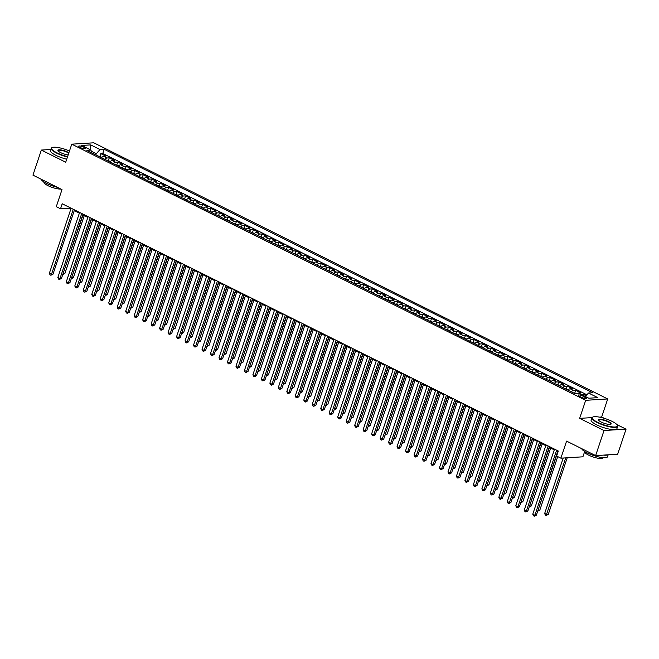 <?xml version="1.0" encoding="UTF-8"?>
<svg xmlns="http://www.w3.org/2000/svg" width="659" height="659" viewBox="0 0 659 659"><rect width="100%" height="100%" fill="white"/><g stroke="black" fill="none" stroke-linecap="round" stroke-linejoin="round"><path stroke-width="0.99" d="M80.036 147.451A3.484 0.832 18.5 0 0 83.355 148.563A3.484 0.832 18.5 0 0 85.242 148.44A3.484 0.832 18.5 0 0 83.841 147.221A3.484 0.832 18.5 0 0 80.53 146.1A3.484 0.832 18.5 0 0 78.635 146.232A3.484 0.832 18.5 0 0 80.036 147.451M63.75 148.901L63.149 148.72M607.713 398.95L93.784 142.805L71.765 144.164L585.686 400.31L607.713 398.95L601.667 417.007L599.501 417.139M591.947 417.608L579.648 418.366L604.023 430.516L626.05 429.157L616.89 424.594M604.385 418.366L601.667 417.007M626.05 429.157L617.656 454.232L595.637 455.591L566.592 441.118L560.883 458.17L582.91 456.811L584.533 451.95M50.825 149.478L41.344 150.063L32.95 175.137L61.995 189.619L56.287 206.671L60.529 208.779L69.459 208.236L70.884 208.944M604.023 430.516L595.637 455.591M586.213 395.573L584.179 394.552L583.783 395.729M577.111 393.711A4.358 2.15 -63.5 0 1 578.61 392.995L580.785 392.863L575.694 390.326L574.78 393.061L573.215 392.797M567.951 390.169A4.358 2.15 116.5 0 1 570.134 388.769L572.3 388.637L567.218 386.1L566.295 388.835L564.738 388.563M559.466 385.943A4.358 2.15 116.5 0 1 561.649 384.543L563.824 384.411L558.733 381.874L557.819 384.609L556.254 384.337M550.99 381.718A4.358 2.15 116.5 0 1 553.173 380.317L555.339 380.185L550.257 377.648L549.334 380.383L547.777 380.111M542.505 377.483A4.358 2.15 116.5 0 1 544.688 376.091L546.863 375.959L541.772 373.422L540.858 376.157L539.293 375.885M534.029 373.258A4.358 2.15 116.5 0 1 536.204 371.865L538.378 371.725L533.296 369.197L532.373 371.931L530.816 371.66M525.544 369.032A4.358 2.15 116.5 0 1 527.727 367.64L529.902 367.5L524.811 364.962L523.897 367.697L522.332 367.434M517.068 364.806A4.358 2.15 116.5 0 1 519.243 363.406L521.417 363.274L516.335 360.737L515.412 363.471L513.855 363.208M508.583 360.58A4.358 2.15 116.5 0 1 510.766 359.18L512.941 359.048L507.85 356.511L506.936 359.246L505.371 358.982M500.107 356.354A4.358 2.15 116.5 0 1 502.282 354.954L504.456 354.822L499.365 352.285L498.451 355.02L496.894 354.748M491.622 352.128A4.358 2.15 116.5 0 1 493.805 350.728L495.98 350.596L490.889 348.059L489.975 350.794L488.41 350.522M483.146 347.903A4.358 2.15 116.5 0 1 485.321 346.502L487.495 346.37L482.404 343.833L481.49 346.568L479.933 346.296M474.661 343.677A4.358 2.15 116.5 0 1 476.844 342.276L479.019 342.145L473.928 339.607L473.014 342.342L471.449 342.07M466.185 339.443A4.358 2.15 116.5 0 1 468.36 338.051L470.534 337.91L465.443 335.382L464.529 338.116L462.972 337.845M457.7 335.217A4.358 2.15 116.5 0 1 459.883 333.825L462.058 333.685L456.967 331.156L456.053 333.882L454.488 333.619M449.224 330.991A4.358 2.15 116.5 0 1 451.399 329.591L453.573 329.459L448.482 326.922L447.568 329.657L446.011 329.393M440.739 326.765A4.358 2.15 116.5 0 1 442.922 325.365L445.097 325.233L440.006 322.696L439.092 325.431L437.527 325.167M432.263 322.539A4.358 2.15 116.5 0 1 434.438 321.139L436.612 321.007L431.521 318.47L430.607 321.205L429.05 320.941M423.778 318.313A4.358 2.15 116.5 0 1 425.961 316.913L428.136 316.781L423.045 314.244L422.131 316.979L420.566 316.707M415.302 314.088A4.358 2.15 116.5 0 1 417.476 312.687L419.651 312.555L414.56 310.018L413.646 312.753L412.089 312.481M406.817 309.862A4.358 2.15 116.5 0 1 409 308.461L411.175 308.33L406.084 305.792L405.17 308.527L403.605 308.255M398.341 305.628A4.358 2.15 116.5 0 1 400.515 304.236L402.69 304.104L397.599 301.567L396.685 304.301L395.128 304.03M389.856 301.402A4.358 2.15 116.5 0 1 392.039 300.01L394.214 299.87L389.123 297.341L388.209 300.067L386.644 299.804M381.38 297.176A4.358 2.15 116.5 0 1 383.554 295.784L385.729 295.644L380.638 293.107L379.724 295.842L378.167 295.578M372.895 292.95A4.358 2.15 116.5 0 1 375.078 291.55L377.253 291.418L372.162 288.881L371.248 291.616L369.683 291.352M364.419 288.724A4.358 2.15 116.5 0 1 366.593 287.324L368.768 287.192L363.677 284.655L362.763 287.39L361.206 287.126M355.934 284.499A4.358 2.15 116.5 0 1 358.117 283.098L360.292 282.966L355.201 280.429L354.287 283.164L352.722 282.892M347.458 280.273A4.358 2.15 116.5 0 1 349.632 278.872L351.807 278.741L346.716 276.203L345.802 278.938L344.245 278.666M338.973 276.047A4.358 2.15 116.5 0 1 341.156 274.646L343.331 274.515L338.24 271.978L337.326 274.712L335.761 274.441M330.497 271.813A4.358 2.15 116.5 0 1 332.671 270.421L334.846 270.289L329.755 267.752L328.841 270.487L327.284 270.215M322.012 267.587A4.358 2.15 116.5 0 1 324.195 266.195L326.37 266.055L321.279 263.526L320.365 266.261M313.536 263.361A4.358 2.15 116.5 0 1 315.71 261.969L317.885 261.829L312.794 259.292L311.88 262.027L310.323 261.763M305.051 259.135A4.358 2.15 116.5 0 1 307.234 257.735L309.401 257.603L304.318 255.066L303.404 257.801L301.838 257.537M296.575 254.909A4.358 2.15 116.5 0 1 298.749 253.509L300.924 253.377L295.833 250.84L294.919 253.575L293.362 253.311M288.09 250.684A4.358 2.15 116.5 0 1 290.273 249.283L292.439 249.151L287.357 246.614L286.443 249.349M279.614 246.458A4.358 2.15 116.5 0 1 281.788 245.057L283.963 244.926L278.872 242.388L277.958 245.123L276.401 244.851M271.129 242.232A4.358 2.15 116.5 0 1 273.312 240.832L275.478 240.7L270.396 238.163L269.482 240.897L267.916 240.626M262.653 237.998A4.358 2.15 116.5 0 1 264.827 236.606L267.002 236.474L261.911 233.937L260.997 236.672L259.44 236.4M254.168 233.772A4.358 2.15 116.5 0 1 256.351 232.38L258.517 232.24L253.435 229.711L252.521 232.446M245.683 229.546A4.358 2.15 116.5 0 1 247.866 228.154L250.041 228.014L244.95 225.477L244.036 228.212L242.471 227.948M237.207 225.32A4.358 2.15 116.5 0 1 239.39 223.92L241.556 223.788L236.474 221.251L235.56 223.986L233.994 223.722M228.722 221.094A4.358 2.15 116.5 0 1 230.905 219.694L233.08 219.562L227.989 217.025L227.075 219.76L225.51 219.496M220.246 216.869A4.358 2.15 116.5 0 1 222.429 215.468L224.595 215.336L219.513 212.799L218.599 215.534L217.033 215.262M211.761 212.643A4.358 2.15 116.5 0 1 213.944 211.242L216.119 211.111L211.028 208.573L210.114 211.308L208.549 211.037M203.285 208.417A4.358 2.15 116.5 0 1 205.468 207.017L207.634 206.885L202.552 204.348L201.638 207.083M194.8 204.183A4.358 2.15 116.5 0 1 196.983 202.791L199.158 202.659L194.067 200.122L193.153 202.857L191.588 202.585M186.324 199.957A4.358 2.15 116.5 0 1 188.507 198.565L190.673 198.425L185.591 195.896L184.677 198.631M177.839 195.731A4.358 2.15 116.5 0 1 180.022 194.339L182.197 194.199L177.106 191.662L176.192 194.397L174.627 194.133M169.363 191.505A4.358 2.15 116.5 0 1 171.546 190.105L173.712 189.973L168.63 187.436L167.715 190.171L166.15 189.907M160.878 187.28A4.358 2.15 116.5 0 1 163.061 185.879L165.236 185.747L160.145 183.21L159.231 185.945L157.666 185.681M152.402 183.054A4.358 2.15 116.5 0 1 154.585 181.653L156.751 181.522L151.669 178.984L150.754 181.719L149.189 181.447M143.917 178.828A4.358 2.15 116.5 0 1 146.1 177.428L148.275 177.296L143.184 174.759L142.27 177.493L140.705 177.222M135.441 174.602A4.358 2.15 116.5 0 1 137.624 173.202L139.79 173.07L134.708 170.533L133.793 173.268L132.228 172.996M126.956 170.368A4.358 2.15 116.5 0 1 129.139 168.976L131.314 168.844L126.223 166.307L125.309 169.042L123.744 168.77M118.48 166.142A4.358 2.15 116.5 0 1 120.663 164.75L122.829 164.61L117.747 162.081L116.832 164.816M109.995 161.916A4.358 2.15 116.5 0 1 112.178 160.524L114.353 160.384L109.262 157.847L108.348 160.582L106.783 160.318M560.883 458.17L556.641 456.053L558.321 451.036L62.21 203.771L60.529 208.779M585.077 397.072L583.207 396.141A3.377 0.807 18.5 0 0 579.994 395.062A3.377 0.807 18.5 0 0 578.157 395.178A3.377 0.807 18.5 0 0 579.516 396.364L581.386 397.295A3.377 0.807 18.5 0 0 584.591 398.374A3.377 0.807 18.5 0 0 586.428 398.25A3.377 0.807 18.5 0 0 585.077 397.072L584.632 398.382M91.692 152.797L90.975 150.104L86.807 150.359L575.291 393.827L579.45 393.571L588.784 398.217L597.828 397.657L588.503 393.011L592.663 392.756L104.188 149.288L100.02 149.544L96.296 153.704L91.263 151.199M90.975 150.104L81.642 145.45L90.695 144.898L100.02 149.544M581.765 394.725A4.358 2.15 -63.5 0 1 582.004 394.692L584.179 394.552M586.905 394.799L102.779 153.498L100.786 153.621L99.871 156.356L98.306 156.092M101.519 157.69A4.358 2.15 116.5 0 1 103.702 156.29L105.868 156.158L100.786 153.621M104.913 159.379A4.358 2.15 -63.5 0 1 107.087 157.987L109.262 157.847M113.389 163.605A4.358 2.15 -63.5 0 1 115.572 162.213L117.747 162.081M121.874 167.839A4.358 2.15 -63.5 0 1 124.049 166.439L126.223 166.307M130.35 172.065A4.358 2.15 -63.5 0 1 132.533 170.665L134.708 170.533M138.835 176.291A4.358 2.15 -63.5 0 1 141.01 174.89L143.184 174.759M147.311 180.517A4.358 2.15 -63.5 0 1 149.494 179.116L151.669 178.984M155.796 184.742A4.358 2.15 -63.5 0 1 157.971 183.342L160.145 183.21M164.272 188.968A4.358 2.15 -63.5 0 1 166.455 187.576L168.63 187.436M172.757 193.194A4.358 2.15 -63.5 0 1 174.932 191.802L177.106 191.662M181.233 197.42A4.358 2.15 -63.5 0 1 183.416 196.028L185.591 195.896M189.718 201.654A4.358 2.15 -63.5 0 1 191.893 200.254L194.067 200.122M198.194 205.88A4.358 2.15 -63.5 0 1 200.377 204.479L202.552 204.348M206.679 210.106A4.358 2.15 -63.5 0 1 208.854 208.705L211.028 208.573M215.155 214.332A4.358 2.15 -63.5 0 1 217.338 212.931L219.513 212.799M223.64 218.557A4.358 2.15 -63.5 0 1 225.815 217.157L227.989 217.025M232.116 222.783A4.358 2.15 -63.5 0 1 234.299 221.391L236.474 221.251M240.601 227.009A4.358 2.15 -63.5 0 1 242.776 225.617L244.95 225.477M249.077 231.235A4.358 2.15 -63.5 0 1 251.26 229.843L253.435 229.711M257.562 235.469A4.358 2.15 -63.5 0 1 259.745 234.069L261.911 233.937M266.038 239.695A4.358 2.15 -63.5 0 1 268.221 238.294L270.396 238.163M274.523 243.921A4.358 2.15 -63.5 0 1 276.706 242.52L278.872 242.388M282.999 248.146A4.358 2.15 -63.5 0 1 285.182 246.746L287.357 246.614M291.484 252.372A4.358 2.15 -63.5 0 1 293.667 250.972L295.833 250.84M299.96 256.598A4.358 2.15 -63.5 0 1 302.143 255.206L304.318 255.066M308.445 260.824A4.358 2.15 -63.5 0 1 310.628 259.432L312.794 259.292M316.921 265.05A4.358 2.15 -63.5 0 1 319.104 263.658L321.279 263.526M325.406 269.284A4.358 2.15 -63.5 0 1 327.589 267.883L329.755 267.752M333.882 273.51A4.358 2.15 -63.5 0 1 336.065 272.109L338.24 271.978M342.367 277.736A4.358 2.15 -63.5 0 1 344.55 276.335L346.716 276.203M350.843 281.961A4.358 2.15 -63.5 0 1 353.026 280.561L355.201 280.429M359.328 286.187A4.358 2.15 -63.5 0 1 361.511 284.787L363.677 284.655M367.804 290.413A4.358 2.15 -63.5 0 1 369.987 289.021L372.162 288.881M376.289 294.639A4.358 2.15 -63.5 0 1 378.472 293.247L380.638 293.107M384.765 298.865A4.358 2.15 -63.5 0 1 386.948 297.473L389.123 297.341M393.25 303.099A4.358 2.15 -63.5 0 1 395.433 301.698L397.599 301.567M401.726 307.325A4.358 2.15 -63.5 0 1 403.909 305.924L406.084 305.792M410.211 311.55A4.358 2.15 -63.5 0 1 412.394 310.15L414.56 310.018M418.687 315.776A4.358 2.15 -63.5 0 1 420.87 314.376L423.045 314.244M427.172 320.002A4.358 2.15 -63.5 0 1 429.355 318.602L431.521 318.47M435.648 324.228A4.358 2.15 -63.5 0 1 437.831 322.828L440.006 322.696M444.133 328.454A4.358 2.15 -63.5 0 1 446.316 327.062L448.482 326.922M452.618 332.68A4.358 2.15 -63.5 0 1 454.792 331.288L456.967 331.156M461.094 336.914A4.358 2.15 -63.5 0 1 463.277 335.513L465.443 335.382M469.579 341.14A4.358 2.15 -63.5 0 1 471.753 339.739L473.928 339.607M478.055 345.365A4.358 2.15 -63.5 0 1 480.238 343.965L482.404 343.833M486.54 349.591A4.358 2.15 -63.5 0 1 488.714 348.191L490.889 348.059M495.016 353.817A4.358 2.15 -63.5 0 1 497.199 352.417L499.365 352.285M503.501 358.043A4.358 2.15 -63.5 0 1 505.675 356.643L507.85 356.511M511.977 362.269A4.358 2.15 -63.5 0 1 514.16 360.877L516.335 360.737M520.462 366.495A4.358 2.15 -63.5 0 1 522.636 365.102L524.811 364.962M528.938 370.72A4.358 2.15 -63.5 0 1 531.121 369.328L533.296 369.197M537.423 374.955A4.358 2.15 -63.5 0 1 539.597 373.554L541.772 373.422M545.899 379.18A4.358 2.15 -63.5 0 1 548.082 377.78L550.257 377.648M554.384 383.406A4.358 2.15 -63.5 0 1 556.558 382.006L558.733 381.874M562.86 387.632A4.358 2.15 -63.5 0 1 565.043 386.232L567.218 386.1M571.345 391.858A4.358 2.15 -63.5 0 1 573.519 390.457L575.694 390.326M579.648 418.366L585.686 400.31M41.344 150.063L65.719 162.213L71.765 144.164M74.253 210.625L79.368 213.17M82.737 214.85L87.845 217.396M91.214 219.076L96.329 221.622M99.698 223.302L104.806 225.856M108.175 227.528L113.29 230.082M116.659 231.762L121.767 234.307M125.136 235.988L130.251 238.533M133.62 240.214L138.736 242.759M142.105 244.44L147.212 246.985M150.582 248.665L155.697 251.211M159.066 252.891L164.173 255.437M167.543 257.117L172.658 259.671M176.027 261.343L181.134 263.897M184.504 265.577L189.619 268.122M192.988 269.803L198.095 272.348M201.465 274.029L206.58 276.574M209.949 278.255L215.056 280.8M218.426 282.48L223.541 285.026M226.91 286.706L232.017 289.252M235.387 290.932L240.502 293.486M243.871 295.158L248.978 297.711M252.348 299.392L257.463 301.937M260.832 303.618L265.939 306.163M269.309 307.844L274.424 310.389M277.793 312.069L282.9 314.615M286.27 316.295L291.385 318.841M294.754 320.521L299.861 323.067M303.231 324.747L308.346 327.301M311.715 328.973L316.822 331.526M320.192 333.207L325.307 335.752M328.676 337.433L333.784 339.978M337.153 341.659L342.268 344.204M345.637 345.884L350.745 348.43M354.114 350.11L359.229 352.656M362.598 354.336L367.706 356.881M371.075 358.562L376.19 361.116M379.559 362.788L384.667 365.341M388.036 367.014L393.151 369.567M396.52 371.248L401.628 373.793M404.997 375.473L410.112 378.019M413.481 379.699L418.589 382.245M421.958 383.925L427.073 386.471M430.442 388.151L435.55 390.696M438.919 392.377L444.034 394.922M447.403 396.603L452.511 399.156M455.88 400.829L460.995 403.382M464.364 405.063L469.472 407.608M472.841 409.288L477.956 411.834M481.325 413.514L486.433 416.06M489.802 417.74L494.917 420.285M498.286 421.966L503.394 424.511M506.763 426.192L511.878 428.737M515.247 430.418L520.355 432.971M523.724 434.643L528.839 437.197M532.208 438.878L537.316 441.423M540.685 443.103L545.8 445.649M549.169 447.329L554.277 449.875M557.646 451.555L558.082 451.769M95.901 154.89L96.296 153.704M69.706 207.503L69.459 208.236M585.365 396.512L588.503 393.011M102.779 153.498L104.188 149.288M90.695 144.898L90.415 149.824M556.641 450.204L534.886 515.239L532.769 514.177L554.524 449.141M557.893 450.822L536.377 515.14L534.886 515.239L534.26 516.195L533.411 515.775L532.769 514.177M536.377 515.14L534.26 516.195M563.214 458.021L544.672 513.443L546.789 514.506L548.28 514.407L567.226 457.774M548.28 514.407L546.163 515.462L565.735 457.865M546.163 515.462L545.314 515.041L544.672 513.443M597.589 422.279A13.287 3.163 18.5 0 0 611.601 426.768A13.287 3.163 18.5 0 0 617.318 425.187A13.287 3.163 18.5 0 0 612.112 421.389A13.287 3.163 18.5 0 0 592.886 417.007A13.287 3.163 18.5 0 0 597.589 422.279M617.318 425.187L617.524 425.566A13.617 3.246 -161.5 0 1 617.664 426.455A13.617 3.246 -161.5 0 1 610.267 426.95A13.617 3.246 -161.5 0 1 597.309 422.592A13.617 3.246 -161.5 0 1 591.84 417.814A13.617 3.246 -161.5 0 1 592.49 417.196L592.886 417.007M601.222 422.057A6.639 1.582 -161.5 0 1 598.619 420.162A6.639 1.582 -161.5 0 1 601.478 419.371A6.639 1.582 -161.5 0 1 608.488 421.612A6.639 1.582 -161.5 0 1 610.835 424.248A6.639 1.582 -161.5 0 1 601.222 422.057M610.605 424.33A6.318 1.507 18.5 0 0 610.745 424.141A6.318 1.507 18.5 0 0 608.208 421.925A6.318 1.507 18.5 0 0 602.194 419.898A6.318 1.507 18.5 0 0 598.759 420.129A6.318 1.507 18.5 0 0 598.759 420.36M608.175 454.817L607.524 456.745A13.617 3.246 -161.5 0 1 600.127 457.239A13.617 3.246 -161.5 0 1 587.177 452.89A13.617 3.246 -161.5 0 1 581.708 448.647M607.755 454.842A13.617 3.246 -161.5 0 1 603.455 455.114M603.199 457.675L603.142 457.848A9.803 2.339 -161.5 0 1 597.812 458.203A9.803 2.339 -161.5 0 1 588.487 455.064A9.803 2.339 -161.5 0 1 584.549 451.621L584.607 451.456M617.664 426.455L616.923 428.663A13.617 3.246 -161.5 0 1 609.526 429.157A13.617 3.246 -161.5 0 1 596.576 424.8A13.617 3.246 -161.5 0 1 591.107 420.022L591.84 417.814M69.475 150.993A13.287 3.163 18.5 0 0 52.25 147.55A13.287 3.163 18.5 0 0 56.954 152.822A13.287 3.163 18.5 0 0 67.589 156.636M67.465 157.015A13.617 3.246 -161.5 0 1 56.674 153.135A13.617 3.246 -161.5 0 1 51.204 148.357A13.617 3.246 -161.5 0 1 51.855 147.731L52.25 147.55M68.165 154.914A6.639 1.582 -161.5 0 1 60.587 152.6A6.639 1.582 -161.5 0 1 57.984 150.697A6.639 1.582 -161.5 0 1 60.842 149.906A6.639 1.582 -161.5 0 1 67.844 152.147A6.639 1.582 -161.5 0 1 68.898 152.723M68.767 153.127A6.318 1.507 18.5 0 0 67.564 152.46A6.318 1.507 18.5 0 0 61.559 150.441A6.318 1.507 18.5 0 0 58.124 150.672A6.318 1.507 18.5 0 0 58.116 150.903M57.407 187.329A13.617 3.246 -161.5 0 1 46.542 183.424A13.617 3.246 -161.5 0 1 41.072 179.19M60.908 189.075A9.803 2.339 -161.5 0 1 47.852 185.607A9.803 2.339 -161.5 0 1 43.914 182.164L43.972 181.991M66.724 159.223A13.617 3.246 -161.5 0 1 55.933 155.343A13.617 3.246 -161.5 0 1 50.463 150.565L51.204 148.357M548.164 445.978L526.401 511.005L524.284 509.951L546.047 444.916M549.417 446.596L527.892 510.914L526.401 511.005L525.775 511.969L524.926 511.549L524.284 509.951M527.892 510.914L525.775 511.969M539.68 441.744L517.925 506.779L515.808 505.725L537.563 440.69M540.932 442.37L519.416 506.689L517.925 506.779L517.299 507.743L516.45 507.315L515.808 505.725M519.416 506.689L517.299 507.743M531.203 437.518L509.44 502.553L507.323 501.499L529.086 436.464M532.456 438.144L510.931 502.463L509.44 502.553L508.814 503.517L507.965 503.089L507.323 501.499M510.931 502.463L508.814 503.517M522.719 433.293L500.964 498.328L498.838 497.273L520.602 432.238M523.971 433.919L502.455 498.237L500.964 498.328L500.338 499.291L499.489 498.863L498.838 497.273M502.455 498.237L500.338 499.291M576.197 393.769L574.78 393.061M538.049 510.148L539.795 510.181L557.728 456.596M539.795 510.181L537.686 511.236L557.909 451.687M568.272 389.815L566.295 388.835M529.564 505.914L531.319 505.955L550.677 448.079M531.319 505.955L529.202 507.01L549.433 447.461M559.788 385.589L557.819 384.609M521.088 501.688L522.834 501.73L542.2 443.853M522.834 501.73L520.725 502.784L540.948 443.235M551.311 381.363L549.334 380.383M512.603 497.463L514.358 497.504L533.716 439.627M514.358 497.504L512.241 498.558L532.472 439.001M514.242 429.067L492.479 494.102L490.362 493.047L512.125 428.012M515.495 429.693L493.97 494.011L492.479 494.102L491.853 495.057L491.004 494.637L490.362 493.047M493.97 494.011L491.853 495.057M542.827 377.137L540.858 376.157M504.127 493.237L505.873 493.278L525.239 435.401M505.873 493.278L503.764 494.324L523.987 434.775M505.758 424.841L484.003 489.876L481.877 488.821L503.641 423.786M507.01 425.467L485.485 489.785L484.003 489.876L483.376 490.831L482.528 490.411L481.877 488.821M485.485 489.785L483.376 490.831M534.35 372.912L532.373 371.923M495.642 489.011L497.397 489.052L516.755 431.175M497.397 489.052L495.28 490.098L515.511 430.549M497.281 420.615L475.518 485.65L473.401 484.587L495.164 419.561M498.534 421.233L477.009 485.559L475.518 485.65L474.892 486.606L474.043 486.185L473.401 484.587M477.009 485.559L474.892 486.606M525.866 368.686L523.897 367.697M487.166 484.785L488.912 484.826L508.278 426.95M488.912 484.826L486.803 485.872L507.026 426.324M488.797 416.389L467.042 481.424L464.916 480.362L486.68 415.327M490.049 417.007L468.524 481.325L467.042 481.424L466.415 482.38L465.567 481.96L464.916 480.362M468.524 481.325L466.415 482.38M517.389 364.46L515.412 363.471M478.681 480.559L480.436 480.592L499.794 422.724M480.436 480.592L478.319 481.647L498.55 422.098M480.32 412.163L458.557 477.19L456.44 476.136L478.203 411.101M481.572 412.781L460.048 477.1L458.557 477.19L457.931 478.154L457.082 477.734L456.44 476.136M460.048 477.1L457.931 478.154M508.905 360.234L506.936 359.246M470.205 476.333L471.951 476.366L491.317 418.49M471.951 476.366L469.834 477.421L490.065 417.872M471.836 407.937L450.081 472.964L447.955 471.91L469.719 406.875M473.088 408.555L451.563 472.874L450.081 472.964L449.454 473.928L448.606 473.5L447.955 471.91M451.563 472.874L449.454 473.928M500.428 356L498.451 355.02M461.72 472.099L463.475 472.141L482.833 414.264M463.475 472.141L461.358 473.195L481.589 413.646M463.359 403.703L441.596 468.738L439.479 467.684L461.234 402.649M464.611 404.329L443.087 468.648L441.596 468.738L440.97 469.702L440.121 469.274L439.479 467.684M443.087 468.648L440.97 469.702M491.944 351.774L489.975 350.794M453.244 467.874L454.99 467.915L474.356 410.038M454.99 467.915L452.873 468.969L473.104 409.42M454.875 399.478L433.12 464.513L430.994 463.458L452.758 398.423M456.127 400.104L434.602 464.422L433.12 464.513L432.493 465.476L431.645 465.048L430.994 463.458M434.602 464.422L432.493 465.476M483.467 347.548L481.49 346.568M444.759 463.648L446.514 463.689L465.872 405.812M446.514 463.689L444.397 464.743L464.628 405.194M446.398 395.252L424.635 460.287L422.518 459.232L444.273 394.197M447.642 395.878L426.126 460.196L424.635 460.287L424.009 461.242L423.16 460.822L422.518 459.232M426.126 460.196L424.009 461.242M474.982 343.323L473.014 342.342M436.283 459.422L438.029 459.463L457.395 401.586M438.029 459.463L435.912 460.509L456.143 400.96M437.914 391.026L416.159 456.061L414.033 455.007L435.797 389.971M439.166 391.652L417.641 455.97L416.159 456.061L415.532 457.016L414.684 456.596L414.033 455.007M417.641 455.97L415.532 457.016M466.506 339.097L464.529 338.108M427.798 455.196L429.553 455.237L448.911 397.361M429.553 455.237L427.436 456.283L447.667 396.734M429.437 386.8L407.674 451.835L405.557 450.772L427.312 385.746M430.681 387.418L409.165 451.744L407.674 451.835L407.048 452.791L406.199 452.371L405.557 450.772M409.165 451.744L407.048 452.791M458.021 334.871L456.053 333.882M419.313 450.97L421.068 451.011L440.434 393.135M421.068 451.011L418.951 452.058L439.182 392.509M420.953 382.574L399.197 447.609L397.072 446.547L418.836 381.512M422.205 383.192L400.68 447.51L399.197 447.609L398.571 448.565L397.723 448.145L397.072 446.547M400.68 447.51L398.571 448.565M449.545 330.645L447.568 329.657M410.837 446.744L412.592 446.777L431.95 388.909M412.592 446.777L410.475 447.832L430.706 388.283M412.476 378.348L390.713 443.375L388.596 442.321L410.351 377.286M413.72 378.966L392.204 443.285L390.713 443.375L390.087 444.339L389.238 443.919L388.596 442.321M392.204 443.285L390.087 444.339M441.06 326.419L439.092 325.431M402.352 442.519L404.107 442.551L423.473 384.675M404.107 442.551L401.99 443.606L422.221 384.057M403.992 374.123L382.236 439.149L380.111 438.095L401.875 373.06M405.244 374.74L383.719 439.059L382.236 439.149L381.61 440.113L380.762 439.685L380.111 438.095M383.719 439.059L381.61 440.113M432.584 322.185L430.607 321.205M393.876 438.284L395.631 438.326L414.989 380.449M395.631 438.326L393.514 439.38L413.745 379.831M395.515 369.888L373.752 434.924L371.635 433.869L393.39 368.834M396.759 370.515L375.243 434.833L373.752 434.924L373.126 435.887L372.277 435.459L371.635 433.869M375.243 434.833L373.126 435.887M424.099 317.959L422.131 316.979M385.391 434.059L387.146 434.1L406.512 376.223M387.146 434.1L385.029 435.154L405.26 375.605M387.031 365.663L365.275 430.698L363.15 429.643L384.914 364.608M388.283 366.289L366.758 430.607L365.275 430.698L364.649 431.661L363.801 431.233L363.15 429.643M366.758 430.607L364.649 431.661M415.623 313.733L413.646 312.753M376.915 429.833L378.67 429.874L398.028 371.997M378.67 429.874L376.553 430.928L396.784 371.379M378.554 361.437L356.791 426.472L354.674 425.417L376.429 360.382M379.798 362.063L358.282 426.381L356.791 426.472L356.165 427.427L355.316 427.007L354.674 425.417M358.282 426.381L356.165 427.427M407.138 309.508L405.17 308.527M368.43 425.607L370.185 425.648L389.551 367.771M370.185 425.648L368.068 426.694L388.299 367.145M370.07 357.211L348.314 422.246L346.189 421.192L367.953 356.157M371.322 357.837L349.797 422.155L348.314 422.246L347.688 423.202L346.84 422.781L346.189 421.192M349.797 422.155L347.688 423.202M398.662 305.282L396.685 304.293M359.954 421.381L361.709 421.422L381.067 363.546M361.709 421.422L359.592 422.468L379.823 362.92M361.593 352.985L339.83 418.02L337.713 416.958L359.468 351.931M362.837 353.603L341.321 417.93L339.83 418.02L339.204 418.976L338.355 418.556L337.713 416.958M341.321 417.93L339.204 418.976M390.177 301.056L388.209 300.067M351.469 417.155L353.224 417.196L372.59 359.32M353.224 417.196L351.107 418.243L371.338 358.694M353.109 348.759L331.353 413.794L329.228 412.732L350.992 347.705M354.361 349.377L332.836 413.695L331.353 413.794L330.727 414.75L329.879 414.33L329.228 412.732M332.836 413.695L330.727 414.75M381.701 296.83L379.724 295.842M342.993 412.929L344.739 412.962L364.106 355.094M344.739 412.962L342.631 414.017L362.862 354.468M344.632 344.533L322.869 409.56L320.752 408.506L342.507 343.471M345.876 345.151L324.36 409.47L322.869 409.56L322.243 410.524L321.394 410.104L320.752 408.506M324.36 409.47L322.243 410.524M373.216 292.604L371.248 291.616M334.508 408.704L336.263 408.737L355.629 350.86M336.263 408.737L334.146 409.791L354.377 350.242M336.148 340.308L314.392 405.334L312.267 404.28L334.031 339.245M337.4 340.925L315.875 405.244L314.392 405.334L313.766 406.298L312.918 405.878L312.267 404.28M315.875 405.244L313.766 406.298M364.74 288.37L362.763 287.39M326.032 404.469L327.778 404.511L347.145 346.634M327.778 404.511L325.67 405.565L345.901 346.016M327.671 336.074L305.908 401.109L303.791 400.054L325.546 335.019M328.915 336.7L307.399 401.018L305.908 401.109L305.282 402.072L304.433 401.644L303.791 400.054M307.399 401.018L305.282 402.072M356.255 284.144L354.287 283.164M317.547 400.244L319.302 400.285L338.668 342.408M319.302 400.285L317.185 401.339L337.416 341.79M319.187 331.848L297.431 396.883L295.306 395.828L317.07 330.793M320.439 332.474L298.914 396.792L297.431 396.883L296.805 397.847L295.957 397.418L295.306 395.828M298.914 396.792L296.805 397.847M347.779 279.918L345.802 278.938M309.071 396.018L310.817 396.059L330.184 338.182M310.817 396.059L308.709 397.113L328.94 337.565M310.71 327.622L288.947 392.657L286.83 391.603L308.585 326.567M311.954 328.248L290.438 392.566L288.947 392.657L288.321 393.612L287.472 393.192L286.83 391.603M290.438 392.566L288.321 393.612M339.294 275.693L337.326 274.712M300.586 391.792L302.341 391.833L321.707 333.956M302.341 391.833L300.224 392.879L320.455 333.33M302.226 323.396L280.47 388.431L278.345 387.377L300.109 322.342M303.478 324.022L281.953 388.34L280.47 388.431L279.844 389.387L278.996 388.967L278.345 387.377M281.953 388.34L279.844 389.387M330.818 271.467L328.841 270.487M292.11 387.566L293.856 387.607L313.223 329.731M293.856 387.607L291.748 388.653L311.979 329.105M293.749 319.17L271.986 384.205L269.869 383.143L291.624 318.116M294.993 319.796L273.477 384.115L271.986 384.205L271.36 385.161L270.511 384.741L269.869 383.143M273.477 384.115L271.36 385.161M322.333 267.241L318.799 265.989M283.625 383.34L285.38 383.381L304.746 325.505M285.38 383.381L283.263 384.428L303.494 324.879M285.265 314.944L263.509 379.979L261.384 378.917L283.148 313.89M286.517 315.562L264.992 379.881L263.509 379.979L262.883 380.935L262.035 380.515L261.384 378.917M264.992 379.881L262.883 380.935M313.857 263.015L311.88 262.027M275.149 379.114L276.895 379.147L296.262 321.279M276.895 379.147L274.787 380.202L295.018 320.653M276.788 310.719L255.025 375.745L252.908 374.691L274.663 309.656M278.032 311.336L256.516 375.655L255.025 375.745L254.399 376.709L253.55 376.289L252.908 374.691M256.516 375.655L254.399 376.709M305.372 258.789L303.395 257.801M266.664 374.889L268.419 374.922L287.785 317.053M268.419 374.922L266.302 375.976L286.533 316.427M268.304 306.493L246.548 371.519L244.423 370.465L266.187 305.43M269.556 307.11L248.031 371.429L246.548 371.519L245.922 372.483L245.074 372.063L244.423 370.465M248.031 371.429L245.922 372.483M296.896 254.555L294.919 253.575M258.188 370.655L259.934 370.696L279.301 312.819M259.934 370.696L257.826 371.75L278.057 312.201M259.827 302.259L238.064 367.294L235.947 366.239L257.702 301.204M261.071 302.885L239.555 367.203L238.064 367.294L237.438 368.257L236.589 367.829L235.947 366.239M239.555 367.203L237.438 368.257M288.411 250.329L284.877 249.077M249.703 366.429L251.458 366.47L270.824 308.593M251.458 366.47L249.341 367.524L269.572 307.975M251.343 298.033L229.587 363.068L227.462 362.013L249.226 296.978M252.595 298.659L231.07 362.977L229.587 363.068L228.961 364.032L228.113 363.603L227.462 362.013M231.07 362.977L228.961 364.032M279.935 246.104L277.958 245.123M241.227 362.203L242.973 362.244L262.34 304.367M242.973 362.244L240.864 363.298L261.096 303.75M242.866 293.807L221.103 358.842L218.986 357.788L240.741 292.753M244.11 294.433L222.594 358.751L221.103 358.842L220.477 359.798L219.628 359.377L218.986 357.788M222.594 358.751L220.477 359.798M271.45 241.878L269.473 240.897M232.742 357.977L234.497 358.018L253.863 300.142M234.497 358.018L232.38 359.064L252.611 299.516M234.382 289.581L212.626 354.616L210.501 353.562L232.265 288.527M235.634 290.207L214.109 354.526L212.626 354.616L212 355.572L211.152 355.152L210.501 353.562M214.109 354.526L212 355.572M262.974 237.652L260.997 236.672M224.266 353.751L226.012 353.792L245.379 295.916M226.012 353.792L223.903 354.839L244.135 295.29M225.905 285.355L204.142 350.39L202.025 349.328L223.78 284.301M227.149 285.981L205.633 350.3L204.142 350.39L203.516 351.346L202.667 350.926L202.025 349.328M205.633 350.3L203.516 351.346M254.489 233.426L250.955 232.174M215.781 349.525L217.536 349.567L236.902 291.69M217.536 349.567L215.419 350.613L235.65 291.064M217.421 281.129L195.665 346.164L193.54 345.102L215.304 280.075M218.673 281.747L197.148 346.074L195.665 346.164L195.039 347.12L194.191 346.7L193.54 345.102M197.148 346.074L195.039 347.12M246.013 229.2L244.036 228.212M207.305 345.3L209.051 345.341L228.418 287.464M209.051 345.341L206.942 346.387L227.174 286.838M208.944 276.904L187.181 341.939L185.064 340.876L206.819 275.841M210.188 277.521L188.672 341.84L187.181 341.939L186.555 342.894L185.706 342.474L185.064 340.876M188.672 341.84L186.555 342.894M237.528 224.974L235.551 223.986M198.82 341.074L200.575 341.107L219.941 283.238M200.575 341.107L198.458 342.161L218.689 282.612M200.46 272.678L178.704 337.705L176.579 336.65L198.343 271.615M201.712 273.296L180.187 337.614L178.704 337.705L178.078 338.668L177.23 338.248L176.579 336.65M180.187 337.614L178.078 338.668M229.052 220.74L227.075 219.76M190.344 336.84L192.09 336.881L211.457 279.004M192.09 336.881L189.981 337.935L210.213 278.386M191.983 268.444L170.22 333.479L168.103 332.424L189.858 267.389M193.227 269.07L171.711 333.388L170.22 333.479L169.594 334.442L168.745 334.014L168.103 332.424M171.711 333.388L169.594 334.442M220.567 216.514L218.59 215.534M181.859 332.614L183.614 332.655L202.98 274.778M183.614 332.655L181.497 333.709L201.728 274.16M183.499 264.218L161.743 329.253L159.618 328.198L181.382 263.163M184.751 264.844L163.226 329.162L161.743 329.253L161.117 330.217L160.269 329.788L159.618 328.198M163.226 329.162L161.117 330.217M212.083 212.289L210.114 211.308M173.383 328.388L175.129 328.429L194.496 270.552M175.129 328.429L173.02 329.484L193.244 269.935M175.022 259.992L153.259 325.027L151.142 323.973L172.897 258.938M176.266 260.618L154.75 324.936L153.259 325.027L152.633 325.983L151.784 325.562L151.142 323.973M154.75 324.936L152.633 325.983M203.606 208.063L200.072 206.811M164.898 324.162L166.653 324.203L186.019 266.327M166.653 324.203L164.536 325.258L184.767 265.701M166.538 255.766L144.782 320.801L142.657 319.747L164.421 254.712M167.79 256.392L146.265 320.711L144.782 320.801L144.156 321.757L143.308 321.337L142.657 319.747M146.265 320.711L144.156 321.757M195.122 203.837L193.153 202.857M156.422 319.936L158.168 319.977L177.535 262.101M158.168 319.977L156.059 321.024L176.282 261.475M158.061 251.54L136.298 316.575L134.181 315.513L155.936 250.486M159.305 252.166L137.789 316.485L136.298 316.575L135.672 317.531L134.823 317.111L134.181 315.513M137.789 316.485L135.672 317.531M186.645 199.611L183.111 198.359M147.937 315.71L149.692 315.752L169.058 257.875M149.692 315.752L147.575 316.798L167.806 257.249M149.577 247.314L127.813 312.35L125.696 311.287L147.459 246.26M150.829 247.932L129.304 312.259L127.813 312.35L127.187 313.305L126.347 312.885L125.696 311.287M129.304 312.259L127.187 313.305M178.161 195.385L176.192 194.397M139.461 311.485L141.207 311.526L160.574 253.649M141.207 311.526L139.098 312.572L159.321 253.023M141.1 243.089L119.337 308.124L117.22 307.061L138.975 242.026M142.344 243.706L120.828 308.025L119.337 308.124L118.711 309.079L117.862 308.659L117.22 307.061M120.828 308.025L118.711 309.079M169.684 191.159L167.707 190.171M130.976 307.259L132.731 307.292L152.097 249.423M132.731 307.292L130.614 308.346L150.845 248.797M132.616 238.863L110.852 303.89L108.735 302.835L130.498 237.8M133.868 239.481L112.343 303.799L110.852 303.89L110.226 304.853L109.386 304.433L108.735 302.835M112.343 303.799L110.226 304.853M161.2 186.925L159.231 185.945M122.5 303.033L124.246 303.066L143.613 245.189M124.246 303.066L122.137 304.12L142.36 244.571M124.139 234.629L102.376 299.664L100.259 298.609L122.014 233.574M125.383 235.255L103.867 299.573L102.376 299.664L101.75 300.628L100.901 300.199L100.259 298.609M103.867 299.573L101.75 300.628M152.723 182.7L150.746 181.719M114.015 298.799L115.77 298.84L135.136 240.963M115.77 298.84L113.653 299.894L133.884 240.346M115.654 230.403L93.891 295.438L91.774 294.384L113.537 229.348M116.907 231.029L95.382 295.347L93.891 295.438L93.265 296.402L92.425 295.973L91.774 294.384M95.382 295.347L93.265 296.402M144.239 178.474L142.27 177.493M105.539 294.573L107.285 294.614L126.652 236.738M107.285 294.614L105.176 295.669L125.399 236.12M107.178 226.177L85.415 291.212L83.298 290.158L105.053 225.123M108.422 226.803L86.906 291.121L85.415 291.212L84.789 292.176L83.94 291.748L83.298 290.158M86.906 291.121L84.789 292.176M135.762 174.248L133.785 173.268M97.054 290.347L98.809 290.388L118.175 232.512M98.809 290.388L96.692 291.443L116.923 231.886M98.693 221.951L76.93 286.986L74.813 285.932L96.576 220.897M99.946 222.577L78.421 286.896L76.93 286.986L76.304 287.942L75.456 287.522L74.813 285.932M78.421 286.896L76.304 287.942M127.278 170.022L125.309 169.042M88.578 286.121L90.324 286.163L109.691 228.286M90.324 286.163L88.215 287.209L108.438 227.66M90.209 217.725L68.454 282.76L66.337 281.706L88.092 216.671M91.461 218.351L69.945 282.67L68.454 282.76L67.828 283.716L66.979 283.296L66.337 281.706M69.945 282.67L67.828 283.716M118.801 165.796L115.267 164.544M80.093 281.895L81.848 281.937L101.214 224.06M81.848 281.937L79.731 282.983L99.962 223.434M81.732 213.5L59.969 278.535L57.852 277.472L79.615 212.445M82.985 214.117L61.46 278.444L59.969 278.535L59.343 279.49L58.494 279.07L57.852 277.472M61.46 278.444L59.343 279.49M110.317 161.57L108.348 160.582M71.617 277.67L73.363 277.711L92.73 219.834M73.363 277.711L71.254 278.757L91.477 219.208M73.248 209.274L51.493 274.309L49.376 273.246L71.131 208.211M74.5 209.892L52.984 274.21L51.493 274.309L50.867 275.264L50.018 274.844L49.376 273.246M52.984 274.21L50.867 275.264M101.84 157.344L99.863 156.356M63.132 273.444L64.887 273.477L84.253 215.608M64.887 273.477L62.77 274.531L83.001 214.982M578.61 392.995L582.004 394.692M103.702 156.29L107.087 157.987M112.178 160.524L115.572 162.213M120.663 164.75L124.049 166.439M129.139 168.976L132.533 170.665M137.624 173.202L141.01 174.89M146.1 177.428L149.494 179.116M154.585 181.653L157.971 183.342M163.061 185.879L166.455 187.576M171.546 190.105L174.932 191.802M180.022 194.339L183.416 196.028M188.507 198.565L191.893 200.254M196.983 202.791L200.377 204.479M205.468 207.017L208.854 208.705M213.944 211.242L217.338 212.931M222.429 215.468L225.815 217.157M230.905 219.694L234.299 221.391M239.39 223.92L242.776 225.617M247.866 228.154L251.26 229.843M256.351 232.38L259.745 234.069M264.827 236.606L268.221 238.294M273.312 240.832L276.706 242.52M281.788 245.057L285.182 246.746M290.273 249.283L293.667 250.972M298.749 253.509L302.143 255.206M307.234 257.735L310.628 259.432M315.71 261.969L319.104 263.658M324.195 266.195L327.589 267.883M332.671 270.421L336.065 272.109M341.156 274.646L344.55 276.335M349.632 278.872L353.026 280.561M358.117 283.098L361.511 284.787M366.593 287.324L369.987 289.021M375.078 291.55L378.472 293.247M383.554 295.784L386.948 297.473M392.039 300.01L395.433 301.698M400.515 304.236L403.909 305.924M409 308.461L412.394 310.15M417.476 312.687L420.87 314.376M425.961 316.913L429.355 318.602M434.438 321.139L437.831 322.828M442.922 325.365L446.316 327.062M451.399 329.591L454.792 331.288M459.883 333.825L463.277 335.513M468.36 338.051L471.753 339.739M476.844 342.276L480.238 343.965M485.321 346.502L488.714 348.191M493.805 350.728L497.199 352.417M502.282 354.954L505.675 356.643M510.766 359.18L514.16 360.877M519.243 363.406L522.636 365.102M527.727 367.64L531.121 369.328M536.204 371.865L539.597 373.554M544.688 376.091L548.082 377.78M553.173 380.317L556.558 382.006M561.649 384.543L565.043 386.232M570.134 388.769L573.519 390.457M582.638 397.83L583.207 396.141"/></g></svg>
